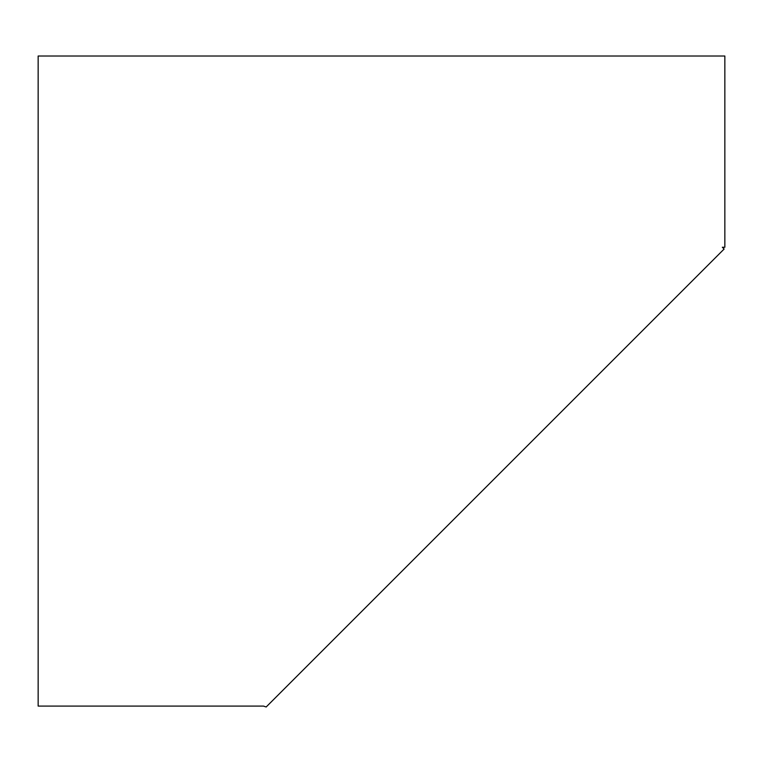 <?xml version="1.0" encoding="UTF-8"?>
<svg xmlns="http://www.w3.org/2000/svg" width="763" height="763" viewBox="0 0 763 763"><rect width="100%" height="100%" fill="white"/><g stroke="black" fill="none" stroke-linecap="round" stroke-linejoin="round"><path stroke-width="1.14" d="M724.85 247.25L724.85 56.014L38.15 56.014L38.15 706.09L263.493 706.09L266.163 706.986L724.116 249.034L722.332 247.25L724.85 247.25"/></g></svg>
